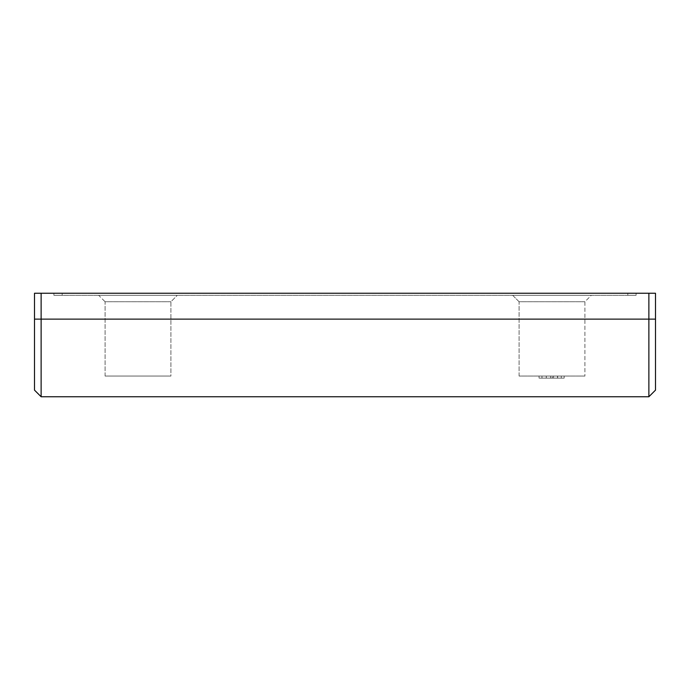 <?xml version="1.0" encoding="UTF-8"?>
<svg xmlns="http://www.w3.org/2000/svg" width="690" height="690" viewBox="0 0 690 690"><rect width="100%" height="100%" fill="white"/><g stroke="black" fill="none" stroke-linecap="round" stroke-linejoin="round"><path stroke-width="0.52" stroke-dasharray="3.45 2.59" d="M584.913 301.737L519.087 301.737L512.67 295.32L591.33 295.32L584.913 301.737L584.913 376.05L519.087 376.05L519.087 301.737L584.913 301.737L519.087 301.737L519.087 376.05L584.913 376.05L519.087 376.05L584.913 376.05L584.913 301.737L591.33 295.32L512.67 295.32L590.571 295.32L512.67 295.32L519.087 301.737L584.913 301.737M170.913 301.737L105.087 301.737L98.67 295.32L177.33 295.32L170.913 301.737L170.913 376.05L105.087 376.05L105.087 301.737L170.913 301.737L105.087 301.737L105.087 376.05L170.913 376.05L170.913 301.737L177.33 295.32L98.67 295.32L176.571 295.32L98.67 295.32L105.087 301.737L170.913 301.737M648.876 319.125L655.5 319.125L655.5 390.126L655.5 319.125L648.876 319.125L648.876 293.25L655.5 293.25L655.5 319.125L655.5 293.25L648.876 293.25L648.876 396.75L648.876 319.125L41.124 319.125L41.124 396.75L41.124 319.125L648.876 319.125M34.5 319.125L41.124 319.125L41.124 293.25L648.876 293.25L41.124 293.25L41.124 319.125L34.5 319.125L34.5 293.25L41.124 293.25L34.5 293.25L34.5 390.126L34.5 319.125M546.256 376.05L564.178 376.05L539.062 376.05L539.062 378.12L539.062 376.05L539.062 378.12L564.178 378.12L564.178 376.05L564.178 378.12L564.178 376.05L564.178 378.12L557.667 378.12L557.667 376.05L557.667 378.12L552.267 378.12L552.267 376.05L552.267 378.12L546.256 378.12L546.256 376.05L546.256 378.12L539.062 378.12L539.062 376.05L546.256 376.05M62.186 293.25L636.094 293.25L62.186 293.25L62.186 295.32L627.814 295.32L627.814 293.25L636.094 293.25L636.094 295.32L627.814 295.32L636.094 295.32L636.094 293.25L636.094 295.32L636.094 293.25L627.814 293.25L627.814 295.32L627.814 293.25L53.906 293.25L53.906 295.32L62.186 295.32L62.186 293.25L62.186 295.32L53.906 295.32L53.906 293.25L53.906 295.32L53.906 293.25L627.814 293.25L627.814 295.32L62.186 295.32L62.186 293.25M636.094 295.32L53.906 295.32L636.094 295.32M105.087 376.05L170.913 376.05L105.087 376.05M539.062 378.12L564.178 378.12L539.062 378.12M550.655 378.12L541.961 378.12L550.655 378.12L541.961 378.12L541.961 376.05L550.655 376.05L550.655 378.12L550.655 376.05L550.655 378.12L550.655 376.05L546.308 376.05L546.308 378.12L550.655 378.12M561.281 378.12L553.553 378.12L561.281 378.12L553.553 378.12L553.553 376.05L561.281 376.05L561.281 378.12L561.281 376.05L561.281 378.12L561.281 376.05L557.356 376.05L557.356 378.12L561.281 378.12M557.356 376.05L553.846 376.05L553.846 378.12L557.356 378.12L557.356 376.05L561.263 376.05L553.553 376.05L553.553 378.12L553.553 376.05L553.553 378.12L553.553 376.05L557.356 376.05M546.308 376.05L542.081 376.05L542.081 378.12L546.308 378.12L546.308 376.05L550.655 376.05L541.961 376.05L541.961 378.12L541.961 376.05L541.961 378.12L541.961 376.05L546.308 376.05"/><path stroke-width="1.03" d="M648.876 319.125L648.876 396.75L648.876 319.125L34.5 319.125L34.5 390.126L34.5 319.125L41.124 319.125L41.124 293.25L34.5 293.25L34.5 319.125L34.5 293.25L41.124 293.25L41.124 396.75L41.124 319.125L648.876 319.125L648.876 293.25L41.124 293.25L648.876 293.25L648.876 319.125L655.5 319.125L648.876 319.125M655.5 390.126L655.5 319.125L655.5 390.126L648.876 396.75L41.124 396.75L34.5 390.126M655.5 293.25L655.5 319.125L655.5 293.25L648.876 293.25L655.5 293.25"/></g></svg>
